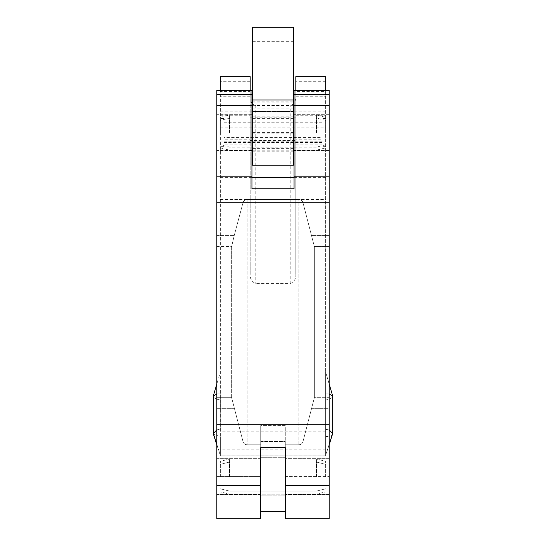 <?xml version="1.0" encoding="UTF-8"?>
<svg xmlns="http://www.w3.org/2000/svg" width="546" height="546" viewBox="0 0 546 546"><rect width="100%" height="100%" fill="white"/><g stroke="black" fill="none" stroke-linecap="round" stroke-linejoin="round"><path stroke-width="0.41" stroke-dasharray="2.73 2.05" d="M325.648 76.652L325.648 399.611L325.648 371.881L329.163 383.988M250.184 76.652L250.184 273.942C249.863 278.678 251.733 281.879 255.801 283.545L290.199 283.545C294.253 281.907 296.13 278.706 295.816 273.942L295.816 91.469L325.648 91.469M213.329 433.613L213.329 396.171C213.5 397.938 215.806 399.208 220.243 399.979L220.352 91.469L250.184 91.469M322.14 139.762L322.14 118.557L322.14 146.642L322.14 132.603L322.14 139.762L295.816 139.762L295.816 140.479L295.816 117.158L295.816 148.041L250.184 148.041L250.184 132.603L250.184 140.479L295.816 140.479M325.648 132.603L325.648 117.329L325.648 132.603M332.671 396.034L325.648 371.997L325.648 455.883L220.352 455.883L220.352 90.479M325.648 449.849L220.352 449.849L220.352 455.883L325.648 455.883L325.648 90.479M250.184 132.603L250.184 117.158L250.184 132.603M220.352 132.603L220.352 117.329L220.352 132.603M223.86 144.84L223.86 118.557L223.86 146.642L223.86 144.84L250.184 144.84L250.184 139.762L223.86 139.762L223.86 132.603L223.86 137.612L322.14 137.612M223.86 141.168L322.14 141.168M325.648 436.889L325.757 436.554C330.194 436.745 332.5 435.763 332.671 433.613L332.671 396.171C332.5 397.932 330.194 399.201 325.757 399.979L325.648 399.611M220.352 449.849L220.243 436.554L213.452 434.302M332.671 396.089L332.671 431.292M329.163 444.56L325.648 455.234L329.163 444.86M295.816 139.762L295.816 148.041M295.816 273.942L295.816 90.479M295.816 76.652L295.816 91.469M293.359 104.327L290.199 105.474L255.801 105.474L252.641 104.327M295.816 146.069L250.184 146.069L250.184 148.041M250.184 146.069L250.184 144.84M250.184 140.479L250.184 139.762M250.184 273.942L250.184 90.479M220.352 399.611L220.352 455.541L216.837 444.86M216.837 444.56L220.352 455.234L220.352 436.889M220.352 76.652L220.352 91.469M213.329 396.034L216.837 383.988M295.816 144.84L322.14 144.84M329.163 429.893L325.648 429.354M325.648 455.118L329.163 444.444M325.757 429.033L325.648 393.584M325.757 393.932L329.163 393.919M325.648 372.072L332.671 396.116M325.648 81.306L295.816 81.306M325.648 79.02L295.816 79.02M295.816 96.219L325.648 96.219M295.816 98.84L294.062 103.658M251.938 103.658L250.184 98.84M250.184 96.219L220.352 96.219M220.352 111.787L251.938 111.787M252.641 111.787L293.359 111.787M294.062 111.787L325.648 111.787M220.352 127.894L325.648 127.894M220.352 141.933L325.648 141.933M250.184 81.306L220.352 81.306M250.184 79.02L220.352 79.02M216.837 429.886L220.243 429.033L220.352 393.584M216.837 444.444L220.352 455.118M216.837 393.919L220.243 393.932M213.329 396.171L220.352 372.072M223.86 139.762L223.86 137.612M229.477 132.603L229.477 115.049L229.477 132.603M316.523 132.603L316.523 115.049L316.523 132.603M316.161 132.603L316.161 117.997L316.161 132.603M229.839 132.603L229.839 117.997L229.839 132.603M229.477 476.583L229.477 459.029L229.477 476.583M316.523 476.583L316.523 459.029L316.523 476.583M325.648 476.583L325.648 461.309L325.648 476.583M220.352 476.583L220.352 461.309L220.352 476.583M316.161 476.583L316.161 461.977L316.161 476.583M229.839 476.583L229.839 461.977L229.839 476.583M216.837 476.583L216.837 518.7L216.837 485.469L260.715 485.469L260.715 518.7L260.715 511.677L260.715 518.7L216.837 518.7L216.837 476.583L216.837 494.478L216.837 476.583L260.715 476.583L260.715 441.482L260.715 511.677L260.715 441.482L260.715 511.677L260.715 476.583L260.715 495.884L260.715 476.583L216.837 476.583L216.837 408.688L216.837 476.583M216.837 132.603L216.837 114.701L216.837 132.603M251.938 132.603L251.938 114.701L251.938 132.603M231.64 397.7L243.031 441.659C243.68 443.618 245.038 444.662 247.099 444.792L260.715 444.792L247.099 444.792C245.038 444.662 243.687 443.625 243.031 441.659L231.64 397.7L231.64 246.58L234.214 235.592L231.64 246.58L216.837 246.58L216.837 408.688L216.837 397.7L231.64 397.7L231.64 246.58L216.837 246.58L216.837 397.7L231.64 397.7M285.285 485.469L329.163 485.469L329.163 90.479L329.163 518.7L285.285 518.7L285.285 444.792L298.901 444.792C300.962 444.662 302.313 443.625 302.969 441.659L314.36 397.7L314.36 246.58L302.969 202.621C302.32 200.662 300.962 199.618 298.901 199.488L247.099 199.488C245.038 199.618 243.687 200.655 243.031 202.621L234.214 235.592L243.031 202.621C243.68 200.662 245.038 199.618 247.099 199.488L298.901 199.488C300.962 199.618 302.313 200.655 302.969 202.621L314.36 246.58L314.36 397.7L302.969 441.659C302.32 443.618 300.962 444.662 298.901 444.792L285.285 444.792L285.285 441.482L285.285 476.583L285.285 441.482L260.715 441.482L260.715 425.607L260.715 441.482L285.285 441.482L285.285 518.7L285.285 425.607L260.715 425.607L260.715 447.645L260.715 425.607L285.285 425.607L285.285 447.645L260.715 447.645L260.715 485.469M294.062 132.603L294.062 114.701L294.062 132.603M329.163 132.603L329.163 114.701L329.163 132.603M251.938 188.759L251.938 94.438L216.837 94.438L251.938 94.438L251.938 90.479L251.938 94.438L251.938 90.479L216.837 90.479L216.837 246.58L216.837 235.592L234.214 235.592L216.837 235.592L216.837 94.438L216.837 105.59L251.938 105.59L251.938 191.025L294.062 191.025L294.062 94.438L294.062 191.025L294.062 188.759L294.062 191.025L251.938 191.025L251.938 176.187L216.837 176.187L216.837 105.59L251.938 105.59L251.938 94.438L251.938 176.187M329.163 176.187L294.062 176.187L294.062 94.438L329.163 94.438L329.163 90.479L294.062 90.479L294.062 94.438L294.062 90.479L294.062 94.438L329.163 94.438L329.163 397.7L314.36 397.7L329.163 397.7L329.163 408.688L311.786 408.688L329.163 408.688L329.163 485.469M329.163 424.297L216.837 424.297L216.837 485.469M216.837 424.297L216.837 176.187M294.062 176.187L294.062 188.759M285.285 476.583L285.285 495.884L285.285 476.583L329.163 476.583L285.285 476.583M293.359 27.3L293.359 165.24M293.359 108.927L252.641 108.927L252.641 148.396L252.641 102.061L252.641 165.24M252.641 101.884L252.641 132.603L252.641 111.541L293.359 111.541L252.641 111.541L252.641 41.339L252.641 111.541L252.641 99.959L252.641 101.884L293.359 101.884M252.641 108.927L252.641 27.3M293.359 115.097L252.641 115.097M252.641 105.644L293.359 105.644M252.641 118.619L293.359 118.619M295.816 115.233L325.648 115.233M220.352 115.233L250.184 115.233M325.648 431.852L220.352 431.852M325.757 399.979L325.757 436.554M220.243 436.554L220.243 399.979M290.199 283.545L290.199 105.474M255.801 105.474L255.801 283.545M325.648 455.828L220.352 455.828M220.352 177.368L251.938 177.368M294.062 177.368L325.648 177.368M220.352 199.481L325.648 199.481M243.031 441.659L243.031 202.621L243.031 441.659M234.214 408.688L216.837 408.688L234.214 408.688M294.062 105.59L329.163 105.59M329.163 235.592L311.786 235.592L329.163 235.592M298.901 444.792L298.901 199.488L298.901 444.792M247.099 199.488L247.099 444.792L247.099 199.488M302.969 202.621L302.969 441.659L302.969 202.621M329.163 246.58L314.36 246.58L329.163 246.58M216.837 202.723L329.163 202.723M251.938 94.438L216.837 94.438M251.938 105.59L216.837 105.59M329.163 94.438L294.062 94.438M252.641 132.603L293.359 132.603M293.359 133.088L252.641 133.088M252.641 111.541L293.359 111.541M325.648 118.557L322.14 118.557M295.816 117.158L250.184 117.158M223.86 118.557L220.352 118.557M322.14 122.775L223.86 122.775M322.14 142.431L223.86 142.431M325.648 146.642L322.14 146.642M223.86 146.642L220.352 146.642M220.352 147.87L229.477 150.15L251.938 150.15M252.641 150.15L293.359 150.15M294.062 150.15L316.523 150.15L325.648 147.87M325.648 120.373L316.161 117.997L229.839 117.997L220.352 120.373M220.352 117.329L229.477 115.049L251.938 115.049M252.641 115.049L293.359 115.049M294.062 115.049L316.523 115.049L325.648 117.329M325.648 144.826L316.161 147.202L229.839 147.202L220.352 144.826M229.477 494.13L316.523 494.13L325.648 491.85L316.523 494.13L229.477 494.13L220.352 491.85L229.477 494.13M325.648 464.353L316.161 461.977L229.839 461.977L316.161 461.977L325.648 464.353M220.352 464.353L229.839 461.977L220.352 464.353M229.477 459.029L316.523 459.029L325.648 461.309L316.523 459.029L229.477 459.029L220.352 461.309L229.477 459.029M325.648 488.807L316.161 491.182L229.839 491.182L316.161 491.182L325.648 488.807M220.352 488.807L229.839 491.182L220.352 488.807M260.715 458.681L216.837 458.681L260.715 458.681M251.938 114.701L216.837 114.701L251.938 114.701M285.285 457.275L260.715 457.275L285.285 457.275M329.163 458.681L285.285 458.681L329.163 458.681M329.163 114.701L294.062 114.701L329.163 114.701M260.715 494.478L216.837 494.478L260.715 494.478M251.938 150.498L216.837 150.498L251.938 150.498M285.285 495.884L260.715 495.884L285.285 495.884M329.163 494.478L285.285 494.478L329.163 494.478M329.163 150.498L294.062 150.498L329.163 150.498M252.641 151.201L293.359 151.201M252.641 113.998L293.359 113.998M252.641 163.138L293.359 163.138M252.641 102.061L293.359 102.061M252.641 148.396L293.359 148.396M252.641 116.803L293.359 116.803M252.641 41.339L293.359 41.339"/><path stroke-width="0.82" d="M332.671 431.292L332.671 433.613L329.163 429.893M329.163 444.86L332.671 433.613L329.163 444.56M325.648 90.479L325.648 76.652L295.816 76.652L295.816 90.479M250.184 90.479L250.184 76.652L220.352 76.652L220.352 90.479M213.452 434.302L213.329 433.504L216.837 429.886M329.163 393.919L332.671 396.034L332.671 433.504L329.163 444.444M294.062 103.658L293.359 104.327M252.641 104.327L251.938 103.658M251.938 111.787L252.641 111.787M293.359 111.787L294.062 111.787M216.837 393.919L213.329 396.034L213.329 433.504L216.837 444.444M216.837 444.56L213.329 433.613M216.837 424.297L329.163 424.297L329.163 518.7L285.285 518.7L285.285 447.645L260.715 447.645L260.715 518.7L216.837 518.7L216.837 90.479L251.938 90.479L251.938 188.759L294.062 188.759L294.062 90.479L329.163 90.479L329.163 105.59L294.062 105.59M294.062 176.187L329.163 176.187L329.163 202.723L216.837 202.723M329.163 424.297L329.163 202.723M329.163 176.187L329.163 105.59M260.715 511.677L285.285 511.677L260.715 511.677M294.062 188.759L251.938 188.759M293.359 99.959L293.359 165.24L252.641 165.24L252.641 99.959L293.359 99.959L293.359 27.3L252.641 27.3L252.641 99.959M251.938 177.368L294.062 177.368M216.837 94.438L251.938 94.438M216.837 105.59L251.938 105.59M216.837 176.187L251.938 176.187M260.715 485.469L216.837 485.469M329.163 485.469L285.285 485.469M294.062 94.438L329.163 94.438M332.616 395.748L329.163 383.988M213.384 395.748L216.837 383.988M213.418 434.193L216.837 444.86M251.938 150.15L252.641 150.15M293.359 150.15L294.062 150.15M251.938 115.049L252.641 115.049M293.359 115.049L294.062 115.049"/></g></svg>
